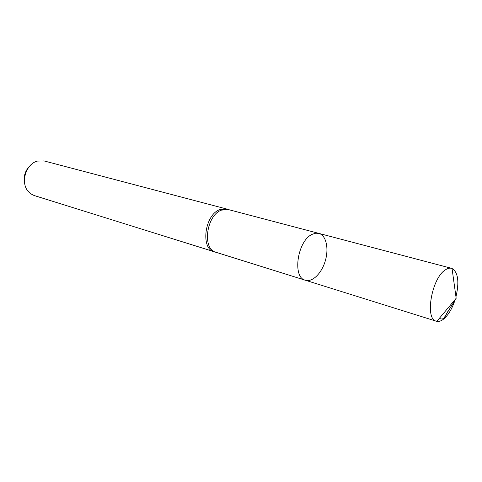 <?xml version="1.0" encoding="UTF-8"?>
<svg xmlns="http://www.w3.org/2000/svg" width="482" height="482" viewBox="0 0 482 482"><rect width="100%" height="100%" fill="white"/><g stroke="black" fill="none" stroke-linecap="round" stroke-linejoin="round"><path stroke-width="0.72" d="M228.233 209.531L318.837 233.384L315.662 233.21L312.294 234.282C297.466 240.464 292.014 277.554 305.347 280.241C312.463 282.524 321.819 273.155 325.362 260.635C329.019 248.146 326.079 235.234 318.837 233.384L315.662 233.21L312.294 234.282C297.466 240.464 292.014 277.554 305.347 280.241L436.825 321.349C438.771 321.729 440.861 321.108 443.109 319.476C448.139 315.493 452.188 308.799 455.237 299.394M30.709 165.049C24.841 170.532 22.937 177.159 24.986 184.925M227.45 209.212L44.061 160.928L37.301 161.078L36.12 161.488C25.721 165.079 20.774 182.25 27.673 190.818L30.577 193.728L34.108 195.511L215.93 252.267M226.661 208.965L219.864 209.574C204.621 214.785 200.295 248.869 214.297 251.917M455.966 296.864C459.412 281.747 458.105 272.288 452.044 268.474L451.562 268.323C449.748 267.859 447.766 268.323 445.609 269.721C431.812 277.499 424.449 319.217 436.331 321.223M443.109 319.476L456.165 298.286L452.044 268.474M439.367 318.319C445.187 321.265 445.705 313.457 448.67 310.45L456.165 298.286L436.825 321.349M228.185 209.519L221.431 210.134C206.296 215.327 201.982 249.236 215.888 252.255L305.347 280.241M215.093 252.128L215.888 252.255M318.837 233.384L451.562 268.323"/></g></svg>
